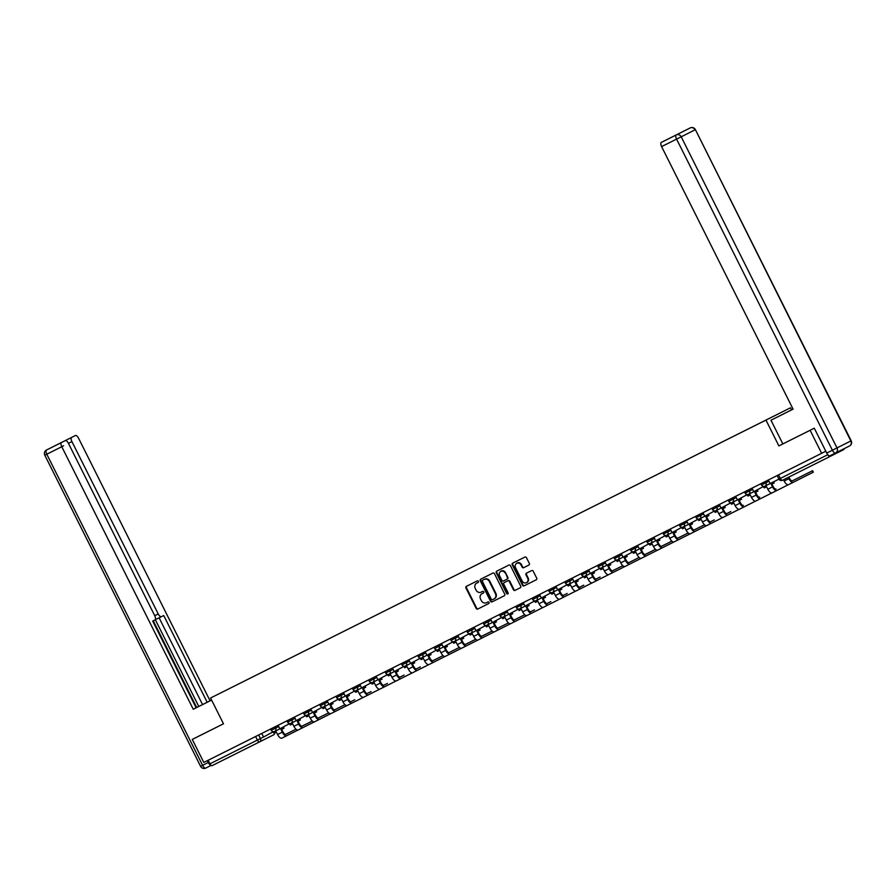 <?xml version="1.0" encoding="UTF-8"?>
<svg xmlns="http://www.w3.org/2000/svg" width="896" height="896" viewBox="0 0 896 896"><rect width="100%" height="100%" fill="white"/><g stroke="black" fill="none" stroke-linecap="round" stroke-linejoin="round"><path stroke-width="1.34" d="M478.453 581.291A0.885 0.806 -116.7 0 0 477.333 580.866L466.402 586.331A1.266 1.154 -116.7 0 0 465.942 587.978L476.179 608.418A1.266 1.154 -116.7 0 0 477.781 609.034L488.701 603.568A0.885 0.806 -116.7 0 0 489.026 602.414A0.885 0.806 -116.7 0 0 487.906 601.978L486.494 602.683A4.066 3.685 -116.7 0 1 481.376 600.701L480.525 598.998A4.066 3.685 -116.7 0 1 481.992 593.723L483.414 593.006A0.885 0.806 -116.7 0 0 483.739 591.853A0.885 0.806 -116.7 0 0 482.619 591.416L481.208 592.122A4.066 3.685 -116.7 0 1 476.09 590.139L475.238 588.437A4.066 3.685 -116.7 0 1 476.706 583.162A4.066 3.685 -116.7 0 0 476.706 583.162L478.128 582.456A0.885 0.806 -116.7 0 0 478.128 582.445A0.885 0.806 -116.7 0 0 478.453 581.291M528.864 565.085A1.266 1.154 -116.7 0 0 529.334 563.438L526.456 557.704A1.266 1.154 -116.7 0 0 524.866 557.077L512.725 563.147A1.266 1.154 -116.7 0 0 512.266 564.805L522.502 585.234A1.266 1.154 -116.7 0 0 524.093 585.861L536.234 579.79A1.266 1.154 -116.7 0 0 536.693 578.133L533.221 571.211A1.266 1.154 -116.7 0 0 531.63 570.595L526.434 573.194A1.266 1.154 -116.7 0 0 525.974 574.84L527.699 578.267A3.394 3.08 -116.7 0 1 522.189 581.022L515.458 567.571A3.394 3.08 -116.7 0 1 520.957 564.816L522.077 567.067A1.266 1.154 -116.7 0 0 523.678 567.683L528.864 565.085M482.485 593.477A4.066 3.685 -116.7 0 0 482.474 593.477A4.066 3.685 -116.7 0 0 482.485 593.477L481.992 593.723A4.066 3.685 -116.7 0 0 481.992 593.723L483.448 592.995M765.979 420.123L778.893 445.917L810.118 430.293L821.643 453.309L203.795 762.44L192.27 739.424L223.485 723.8L210.571 698.006L790.496 407.792L210.571 698.006M494.48 573.698A1.266 1.154 -116.7 0 0 492.878 573.082L480.749 579.152A1.266 1.154 -116.7 0 0 480.29 580.798L490.526 601.238A1.266 1.154 -116.7 0 0 492.117 601.854L504.258 595.784A1.266 1.154 -116.7 0 0 504.717 594.138L494.48 573.698M496.742 571.155L508.872 565.085A1.266 1.154 -116.7 0 1 510.474 565.701L520.699 586.141A1.266 1.154 -116.7 0 1 520.24 587.787L515.054 590.386A1.266 1.154 -116.7 0 1 513.453 589.758L509.298 581.47A1.266 1.154 -116.7 0 0 507.707 580.854L504.258 582.579A1.266 1.154 -116.7 0 0 503.798 584.226L508.122 592.861A0.885 0.806 -116.7 0 1 506.688 593.578L496.283 572.802A1.266 1.154 -116.7 0 1 496.742 571.155L496.742 571.155M791.538 409.886L790.496 407.792M827.725 454.63L827.77 454.709A2.587 1.098 63.4 0 0 829.909 456.534L843.786 449.557A2.587 1.098 63.4 0 0 844.144 448.672M810.118 430.293L813.96 428.355M821.643 453.309L825.798 451.214M777.202 475.541L778.982 479.125A2.587 2.587 0 0 0 782.454 480.278L829.909 456.534L782.454 480.278A2.587 1.098 -116.6 0 1 780.315 478.453L827.77 454.709M274.624 732.883A2.587 2.341 -116.7 0 1 273.403 734.944A2.587 2.341 -116.7 0 0 273.403 734.944L259.526 741.91A2.587 2.341 -116.7 0 1 259.515 741.922L212.061 765.666A2.587 1.098 -116.6 0 1 209.933 763.84L263.536 737.005L261.744 733.443M208.141 760.267L209.933 763.84M196.112 737.486L192.27 739.424M247.8 679.37L780.259 412.933L246.635 679.941M247.789 679.347L246.635 679.918M778.893 445.917L782.846 443.923L770.974 420.213L793.072 409.147L661.606 146.608A3.875 1.646 -116.6 0 1 661.338 142.397L690.189 127.926A3.875 3.517 63.3 0 1 695.072 129.83L681.206 136.808L836.998 447.922L850.875 440.955L695.397 129.662A3.875 3.875 0 0 0 690.2 127.926L690.2 127.926A3.875 1.646 63.4 0 0 690.189 127.926L675.214 135.43M477.198 582.915L477.198 582.915A4.066 3.685 -116.7 0 0 477.187 582.915L478.162 582.434M466.85 586.107A1.266 1.154 -116.7 0 0 466.435 587.731L476.672 608.171A1.266 1.154 -116.7 0 0 478.262 608.787L488.701 603.568M481.197 578.928A1.266 1.154 -116.7 0 0 480.782 580.552L491.008 600.992A1.266 1.154 -116.7 0 0 492.61 601.608L504.258 595.784M483.168 579.925L482.675 580.171A0.885 0.806 -116.7 0 0 482.35 581.325L491.333 599.267A0.885 0.806 -116.7 0 0 492.453 599.704L493.942 598.954A4.066 3.685 -116.7 0 0 493.954 598.954A4.066 3.685 -116.7 0 0 495.421 593.678L489.272 581.414A4.066 3.685 -116.7 0 0 484.165 579.432L482.675 580.171L484.165 579.432M494.446 598.707L494.435 598.707A4.066 3.685 -116.7 0 0 494.446 598.707A4.066 3.685 -116.7 0 0 495.902 593.432L495.421 593.678M484.658 579.186A4.066 3.685 -116.7 0 1 489.765 581.168L495.902 593.432M520.285 587.765L515.054 590.386M504.75 582.333L508.2 580.608A1.266 1.154 -116.7 0 1 509.79 581.224L513.946 589.512A1.266 1.154 -116.7 0 0 515.536 590.139M497.19 570.931A1.266 1.154 -116.7 0 0 496.765 572.555L507.17 593.331A0.885 0.806 -116.7 0 0 508.021 593.835M504.997 572.88A3.394 3.08 -116.7 0 0 499.498 575.624L501.872 580.373A1.266 1.154 -116.7 0 0 503.462 580.989L506.912 579.264A1.266 1.154 -116.7 0 0 507.371 577.618L505.49 572.634A3.394 3.08 -116.7 0 0 500.976 571.11M507.405 579.018L507.405 579.018A1.266 1.154 -116.7 0 0 507.864 577.371L507.371 577.618M505.49 572.634L507.864 577.371M516.936 563.046A3.394 3.08 -116.7 0 1 521.45 564.57L522.57 566.81A1.266 1.154 -116.7 0 0 524.171 567.437L528.909 565.062M526.702 582.546A3.394 3.08 -116.7 0 0 528.181 578.021L527.699 578.267M526.882 572.958A1.266 1.154 -116.7 0 0 526.467 574.594L528.181 578.021M513.173 562.923A1.266 1.154 -116.7 0 0 512.758 564.558L522.995 584.987A1.266 1.154 -116.7 0 0 524.586 585.614L536.234 579.79M301.952 726.186L305.984 724.158L301.918 726.186M283.416 727.07L283.976 728.202L281.042 729.68L282.285 732.166A5.174 2.195 -116.6 0 0 286.563 735.806L297.987 730.061M281.68 729.355L282.923 731.842A3.494 1.478 63.4 0 0 285.813 734.306L295.971 729.187L285.701 734.339M273.336 731.696L263.536 737.016M272.866 732.346L272.406 731.438M281.848 738.158L286.563 735.806L281.848 738.158A5.174 2.195 -116.6 0 1 277.57 734.518L276.326 732.032L274.019 733.186L273.448 732.054M283.349 728.526L282.778 727.384M154.739 615.698L158.222 613.95L71.926 441.616L68.443 443.363L154.739 615.698A3.875 1.646 63.4 0 1 155.008 619.909L152.701 621.074L196.146 707.818L193.256 709.262L211.613 700.078L196.146 707.806L211.59 700.056L207.178 702.262L163.733 615.518L161.437 616.683A3.875 1.646 63.4 0 0 161.437 616.683L156.822 618.99A3.875 1.646 -116.6 0 1 155.546 618.71M196.134 707.795L207.178 702.262M158.222 613.95A3.875 1.646 63.4 0 0 161.426 616.683L156.822 618.99M210.067 700.818L78.59 438.267A3.875 1.646 63.4 0 0 75.387 435.534L71.658 437.416A3.875 1.646 63.4 0 0 71.926 441.616M68.443 443.374A3.875 1.646 63.4 0 0 65.24 440.642L61.51 442.512A3.875 1.646 63.4 0 0 61.779 446.723L46.794 454.216L202.597 765.341L208.253 762.507L207.334 760.67M64.837 440.843A3.875 1.646 -116.6 0 1 64.96 440.765L58.531 443.99M193.256 709.262L61.779 446.723M195.798 737.643L223.485 723.789M208.253 762.507A3.875 1.646 63.4 0 0 211.008 765.307M198.789 706.474L155.31 619.64M196.694 707.515L153.261 620.794M202.563 704.57L159.13 617.837M784.896 413.213L793.061 409.125L784.896 413.213M770.974 420.213L793.083 409.158M826.728 453.062L832.384 450.24A3.875 1.646 63.4 0 0 835.598 452.973L829.942 455.795A3.875 1.646 -116.6 0 1 829.931 455.795A3.875 1.646 -116.6 0 1 826.728 453.062L814.274 428.198L782.846 443.923M671.776 137.178L665.067 140.526M318.293 718.01L322.325 715.982L318.259 718.01M299.757 718.894L300.328 720.026L297.382 721.504L298.626 723.99A5.174 2.195 -116.6 0 0 302.904 727.63L314.328 721.885M298.021 721.179L299.264 723.666A3.494 1.478 63.4 0 0 302.154 726.13L312.312 721.011L302.042 726.163M289.677 723.52L279.877 728.829L278.096 725.267M289.206 724.17L288.747 723.262M298.189 729.982L302.904 727.63L298.189 729.982A5.174 2.195 -116.6 0 1 293.91 726.342L292.667 723.856L290.36 725.01L289.789 723.878M299.69 720.35L299.118 719.208M334.634 709.834L338.666 707.806L334.6 709.834M316.098 710.718L316.669 711.85L313.723 713.328L314.966 715.814A5.174 2.195 -116.6 0 0 319.245 719.454L330.669 713.709M314.362 713.003L315.605 715.49A3.494 1.478 63.4 0 0 318.494 717.954L328.653 712.835L318.382 717.987M306.018 715.344L296.218 720.653L294.437 717.091M305.547 715.994L305.088 715.086M314.53 721.806L319.245 719.454L314.53 721.806A5.174 2.195 -116.6 0 1 310.251 718.166L309.008 715.68L306.701 716.834L306.13 715.702M316.03 712.174L315.459 711.032M354.76 699.754L350.941 701.658L354.76 699.754M332.438 702.542L333.01 703.674L330.064 705.152L331.307 707.638A5.174 2.195 -116.6 0 0 335.586 711.278L347.01 705.533M330.702 704.827L331.946 707.314A3.494 1.478 63.4 0 0 334.835 709.778A3.494 1.478 63.4 0 0 334.835 709.766L344.994 704.659M322.358 707.168L312.558 712.477L310.778 708.915M321.888 707.818L321.429 706.91M330.87 713.63L335.586 711.278L330.87 713.63A5.174 2.195 -116.6 0 1 326.592 709.99L325.349 707.504L323.042 708.658L322.47 707.526M332.371 703.998L331.8 702.856M334.723 709.811L344.982 704.659M371.101 691.578L367.282 693.482L371.101 691.578M348.779 694.366L349.35 695.498L346.405 696.976L347.648 699.462A5.174 2.195 -116.6 0 0 351.926 703.102L363.35 697.357M347.043 696.651L348.286 699.138A3.494 1.478 63.4 0 0 351.176 701.602A3.494 1.478 63.4 0 0 351.176 701.59L351.075 701.635M338.699 698.992L328.91 704.301L327.118 700.728M338.229 699.642L337.77 698.734M347.211 705.454L351.926 703.102L347.211 705.454A5.174 2.195 -116.6 0 1 342.933 701.814L341.69 699.328L339.382 700.482L338.822 699.35M348.712 695.822L348.141 694.68M387.442 683.402L383.634 685.306L387.442 683.402M365.12 686.19L365.691 687.322L362.746 688.8L363.989 691.286A5.174 2.195 -116.6 0 0 368.267 694.926L379.691 689.181M363.384 688.475L364.627 690.962A3.494 1.478 63.4 0 0 367.517 693.414L367.416 693.459M355.04 690.816L345.251 696.125L343.459 692.552M354.57 691.466L354.11 690.558M363.552 697.278L368.267 694.926L363.552 697.278A5.174 2.195 -116.6 0 1 359.274 693.638L358.03 691.152L355.734 692.306L355.163 691.163M365.053 687.646L364.482 686.504M399.997 677.13L404.029 675.102L399.974 677.13M381.461 678.014L382.032 679.146L379.086 680.624L380.33 683.11A5.174 2.195 -116.6 0 0 384.608 686.75L396.032 681.005M379.725 680.299L380.968 682.786A3.494 1.478 63.4 0 0 383.858 685.238L383.757 685.283M371.381 682.64L361.592 687.949L359.8 684.376M370.91 683.29L370.462 682.382M379.893 689.102L384.608 686.75L379.904 689.102A5.174 2.195 -116.6 0 1 379.893 689.102A5.174 2.195 -116.6 0 1 375.626 685.462L374.371 682.976L372.075 684.13L371.504 682.987M381.394 679.47L380.822 678.328M416.338 668.954L420.37 666.926L416.315 668.954M397.802 669.838L398.373 670.97L395.427 672.448L396.682 674.934A5.174 2.195 -116.6 0 0 400.949 678.574L412.373 672.829M396.066 672.123L397.309 674.61A3.494 1.478 63.4 0 0 400.198 677.062L400.098 677.107M387.722 674.464L377.933 679.773L376.141 676.2M387.251 675.114L386.803 674.206M396.234 680.926L400.949 678.574L396.245 680.926A5.174 2.195 -116.6 0 1 396.234 680.926A5.174 2.195 -116.6 0 1 391.966 677.286L390.712 674.8L388.416 675.954L387.845 674.811M397.734 671.294L397.163 670.152M436.475 658.874L432.656 660.778L436.475 658.874M414.142 661.662L414.714 662.794L411.768 664.272L413.022 666.758A5.174 2.195 -116.6 0 0 417.29 670.398A5.174 2.195 -116.6 0 1 417.29 670.398L428.725 664.653M412.406 663.947L413.661 666.434A3.494 1.478 63.4 0 0 416.539 668.886L416.438 668.931M404.062 666.288L394.274 671.597L392.482 668.024M403.592 666.938L403.144 666.03M412.586 672.75L417.29 670.398L412.586 672.75A5.174 2.195 -116.6 0 1 408.307 669.11L407.064 666.624L404.757 667.778L404.186 666.635M414.075 663.118L413.504 661.976M452.816 650.698L448.997 652.602L452.816 650.698M430.483 653.475L431.054 654.618L428.12 656.096L429.363 658.582A5.174 2.195 -116.6 0 0 433.642 662.222L445.066 656.477M428.758 655.771L430.002 658.258A3.494 1.478 63.4 0 0 432.88 660.71L443.05 655.603M420.403 658.112L410.614 663.421L408.822 659.848M419.933 658.762L419.485 657.854M433.63 662.222L428.926 664.574A5.174 2.195 -116.6 0 1 424.648 660.934L423.405 658.448L421.098 659.602L420.526 658.459M430.416 654.942L429.845 653.8M432.779 660.755L443.038 655.603M469.157 642.522L465.338 644.426L469.157 642.522M446.835 645.299L447.395 646.442L444.461 647.909L445.704 650.406A5.174 2.195 -116.6 0 0 449.982 654.046L461.406 648.301M445.099 647.595L446.342 650.082A3.494 1.478 63.4 0 0 449.221 652.534A3.494 1.478 63.4 0 0 449.232 652.534L459.39 647.427L449.12 652.579M436.755 649.925L426.955 655.245L425.163 651.672M436.285 650.586L435.826 649.678M445.267 656.398L449.982 654.046L445.267 656.398A5.174 2.195 -116.6 0 1 440.989 652.758L439.746 650.272L437.438 651.426L436.867 650.283M446.757 646.766L446.197 645.624M481.712 636.25L485.744 634.222L481.678 636.25M463.176 637.123L463.736 638.266L460.802 639.733L462.045 642.219A5.174 2.195 -116.6 0 0 466.323 645.87L477.747 640.125M461.44 639.419L462.683 641.906A3.494 1.478 63.4 0 0 465.573 644.358L475.731 639.251L465.461 644.403M453.096 641.749L443.296 647.069L441.504 643.496M452.626 642.41L452.166 641.502M461.608 648.222L466.323 645.87L461.608 648.222A5.174 2.195 -116.6 0 1 457.33 644.582L456.086 642.096L453.779 643.25L453.208 642.107M463.109 638.59L462.538 637.448M498.053 628.074L502.085 626.046L498.019 628.074M479.517 628.947L480.077 630.09L477.142 631.557L478.386 634.043A5.174 2.195 -116.6 0 0 482.664 637.694L494.088 631.949M477.781 631.243L479.024 633.73A3.494 1.478 63.4 0 0 481.914 636.182L492.072 631.075L481.802 636.227M469.437 633.573L459.637 638.893L457.856 635.32M468.966 634.234L468.507 633.326M477.949 640.046L482.664 637.694L477.949 640.046A5.174 2.195 -116.6 0 1 473.67 636.406L472.427 633.92L470.12 635.074L469.549 633.931M479.45 630.403L478.878 629.272M514.394 619.898L518.426 617.87L514.36 619.898M495.858 620.771L496.429 621.914L493.483 623.381L494.726 625.867A5.174 2.195 -116.6 0 0 499.005 629.518A5.174 2.195 -116.6 0 1 499.005 629.518L510.429 623.773M494.122 623.067L495.365 625.554A3.494 1.478 63.4 0 0 498.254 628.006L508.413 622.899L498.142 628.051M485.778 625.397L475.978 630.717L474.197 627.144M485.307 626.058L484.848 625.15M494.29 631.87L499.005 629.518L494.29 631.87A5.174 2.195 -116.6 0 1 490.011 628.23L488.768 625.744L486.461 626.898L485.89 625.755M495.79 622.227L495.219 621.096M534.52 609.818L530.701 611.722L534.52 609.818M512.198 612.595L512.77 613.738L509.824 615.205L511.067 617.691A5.174 2.195 -116.6 0 0 515.346 621.342A5.174 2.195 -116.6 0 1 515.346 621.342L526.77 615.597M510.462 614.891L511.706 617.378A3.494 1.478 63.4 0 0 514.595 619.83L524.754 614.723M502.118 617.221L492.318 622.541L490.538 618.968M501.648 617.882L501.189 616.974M510.63 623.694L515.346 621.342L510.63 623.694A5.174 2.195 -116.6 0 1 506.352 620.054L505.109 617.568L502.802 618.722L502.23 617.579M512.131 614.051L511.56 612.92M514.483 619.875L524.742 614.712M550.861 601.642L547.042 603.546L550.861 601.642M528.539 604.419L529.11 605.562L526.165 607.029L527.408 609.515A5.174 2.195 -116.6 0 0 531.686 613.155L543.11 607.421M526.803 606.715L528.046 609.202A3.494 1.478 63.4 0 0 530.936 611.654L530.835 611.699M518.459 609.045L508.67 614.365L506.878 610.792M517.989 609.706L517.53 608.798M526.971 615.518L531.686 613.155L526.971 615.518A5.174 2.195 -116.6 0 1 522.693 611.878L521.45 609.392L519.142 610.546L518.582 609.403M528.472 605.875L527.901 604.744M567.202 593.466L563.394 595.37L567.202 593.466M544.88 596.243L545.451 597.386L542.506 598.853L543.749 601.339A5.174 2.195 -116.6 0 0 548.027 604.979L559.451 599.245M543.144 598.539L544.387 601.026A3.494 1.478 63.4 0 0 547.277 603.478L547.176 603.523M534.8 600.869L525.011 606.189L523.219 602.616M534.33 601.53L533.87 600.622M543.312 607.342L548.027 604.979L543.312 607.342A5.174 2.195 -116.6 0 1 539.034 603.702L537.79 601.216L535.494 602.37L534.923 601.227M544.813 597.699L544.242 596.568M579.757 587.194L583.789 585.166L579.734 587.194M561.221 588.067L561.792 589.21L558.846 590.677L560.09 593.163A5.174 2.195 -116.6 0 0 564.368 596.803L575.792 591.069M559.485 590.363L560.728 592.85A3.494 1.478 63.4 0 0 563.618 595.302L563.517 595.347M551.141 592.693L541.352 598.013L539.56 594.44M550.67 593.354L550.222 592.446M559.653 599.166L564.368 596.803L559.664 599.166A5.174 2.195 -116.6 0 1 559.653 599.166A5.174 2.195 -116.6 0 1 555.386 595.526L554.131 593.04L551.835 594.194L551.264 593.051M561.154 589.523L560.582 588.392M596.098 579.018L600.13 576.99L596.075 579.018M577.562 579.891L578.133 581.034L575.187 582.501L576.442 584.987A5.174 2.195 -116.6 0 0 580.709 588.627L592.133 582.893M575.826 582.187L577.069 584.674A3.494 1.478 63.4 0 0 579.958 587.126L579.858 587.171M567.482 584.517L557.693 589.837L555.901 586.264M567.011 585.178L566.563 584.259M575.994 590.99L580.709 588.627L576.005 590.99A5.174 2.195 -116.6 0 1 575.994 590.99A5.174 2.195 -116.6 0 1 571.726 587.35L570.472 584.864L568.176 586.018L567.605 584.875M577.494 581.347L576.923 580.216M616.235 568.938L612.416 570.842L616.235 568.938M593.902 571.715L594.474 572.858L591.528 574.325L592.782 576.811A5.174 2.195 -116.6 0 0 597.05 580.451A5.174 2.195 -116.6 0 1 597.05 580.451L608.485 574.717M592.166 574.011L593.421 576.498A3.494 1.478 63.4 0 0 596.299 578.95L596.198 578.995M583.822 576.341L574.034 581.661L572.242 578.088M583.352 577.002L582.904 576.083M592.346 582.814L597.05 580.451L592.346 582.814A5.174 2.195 -116.6 0 1 588.067 579.174L586.824 576.688L584.517 577.842L583.946 576.699M593.835 573.171L593.264 572.04M632.576 560.762L628.757 562.666L632.576 560.762M610.243 563.539L610.814 564.682L607.88 566.149L609.123 568.635A5.174 2.195 -116.6 0 0 613.402 572.275L624.826 566.541M608.518 565.835L609.762 568.322A3.494 1.478 63.4 0 0 612.64 570.774L622.81 565.667M600.163 568.165L590.374 573.485L588.582 569.912M599.693 568.826L599.245 567.907M613.39 572.275L608.686 574.638A5.174 2.195 -116.6 0 1 604.408 570.998L603.165 568.512L600.858 569.666L600.286 568.523M610.176 564.995L609.605 563.864M612.539 570.819L622.798 565.656M648.917 552.586L645.098 554.49L648.917 552.586M626.595 555.363L627.155 556.506L624.221 557.973L625.464 560.459A5.174 2.195 -116.6 0 0 629.742 564.099L641.166 558.354M624.859 557.659L626.102 560.146A3.494 1.478 63.4 0 0 628.981 562.598A3.494 1.478 63.4 0 0 628.992 562.598L639.15 557.491L628.88 562.643M616.515 559.989L606.715 565.309L604.923 561.736M616.045 560.638L615.586 559.731M625.027 566.462L629.742 564.099L625.027 566.462A5.174 2.195 -116.6 0 1 620.749 562.822L619.506 560.336L617.198 561.49L616.627 560.347M626.517 556.819L625.957 555.688M661.472 546.314L665.504 544.275L661.438 546.314M642.936 547.187L643.496 548.33L640.562 549.797L641.805 552.283A5.174 2.195 -116.6 0 0 646.083 555.923L657.507 550.178M641.2 549.483L642.443 551.97A3.494 1.478 63.4 0 0 645.333 554.422L655.491 549.315L645.221 554.467M632.856 551.813L623.056 557.133L621.264 553.56M632.386 552.462L631.926 551.555M641.368 558.286L646.083 555.923L641.368 558.286A5.174 2.195 -116.6 0 1 637.09 554.646L635.846 552.16L633.539 553.314L632.968 552.171M642.869 548.643L642.298 547.512M677.813 538.138L681.845 536.099L677.779 538.138M659.277 539.011L659.837 540.154L656.902 541.621L658.146 544.107A5.174 2.195 -116.6 0 0 662.424 547.747L673.848 542.002M657.541 541.307L658.784 543.794A3.494 1.478 63.4 0 0 661.674 546.246L671.832 541.139L661.562 546.291M649.197 543.637L639.397 548.957L637.616 545.384M648.726 544.286L648.267 543.379M657.709 550.11L662.424 547.747L657.709 550.11A5.174 2.195 -116.6 0 1 653.43 546.47L652.187 543.984L649.88 545.138L649.309 543.995M659.21 540.467L658.638 539.336M694.154 529.962L698.186 527.923L694.12 529.962M675.618 530.835L676.189 531.978L673.243 533.445L674.486 535.931A5.174 2.195 -116.6 0 0 678.765 539.571L690.189 533.826M673.882 533.131L675.125 535.618A3.494 1.478 63.4 0 0 678.014 538.07L688.173 532.963L677.902 538.115M665.538 535.461L655.738 540.781L653.957 537.208M665.067 536.11L664.608 535.203M674.05 541.934L678.765 539.571L674.05 541.934A5.174 2.195 -116.6 0 1 669.771 538.294L668.528 535.808L666.221 536.962L665.65 535.819M675.55 532.291L674.979 531.16M714.28 519.87L710.461 521.786L714.291 519.893M691.958 522.659L692.53 523.802L689.584 525.269L690.827 527.755A5.174 2.195 -116.6 0 0 695.106 531.395L706.53 525.65M690.222 524.955L691.466 527.442A3.494 1.478 63.4 0 0 694.355 529.894L704.514 524.787M681.878 527.285L672.078 532.605L670.298 529.032M681.408 527.934L680.949 527.027M690.39 533.758L695.106 531.395L690.39 533.758A5.174 2.195 -116.6 0 1 686.112 530.118L684.869 527.632L682.562 528.786L681.99 527.643M691.891 524.115L691.32 522.984M694.243 529.939L704.502 524.776M726.835 513.598L730.867 511.571L726.802 513.61M708.299 514.483L708.87 515.626L705.925 517.093L707.168 519.579A5.174 2.195 -116.6 0 0 711.446 523.219L722.87 517.474M706.563 516.779L707.806 519.254A3.494 1.478 63.4 0 0 710.696 521.718L710.595 521.763M698.219 519.109L688.43 524.429L686.638 520.856M697.749 519.758L697.29 518.851M706.731 525.582L711.446 523.219L706.731 525.582A5.174 2.195 -116.6 0 1 702.453 521.942L701.21 519.456L698.902 520.61L698.342 519.467M708.232 515.939L707.661 514.808M724.64 506.307L725.211 507.438L722.266 508.917L723.509 511.403A5.174 2.195 -116.6 0 0 727.787 515.043L739.211 509.298M722.904 508.603L724.147 511.078A3.494 1.478 63.4 0 0 727.037 513.542L726.936 513.587M714.56 510.933L704.771 516.253L702.979 512.68M714.09 511.582L713.63 510.675M723.072 517.406L727.787 515.043L723.072 517.406A5.174 2.195 -116.6 0 1 718.794 513.766L717.55 511.28L715.254 512.434L714.683 511.291M724.573 507.763L724.002 506.632M740.981 498.131L741.552 499.262L738.606 500.741L739.85 503.227A5.174 2.195 -116.6 0 0 744.128 506.867L755.552 501.122M739.245 500.427L740.488 502.902A3.494 1.478 63.4 0 0 743.378 505.366L743.277 505.411M730.901 502.757L721.112 508.077L719.32 504.504M730.43 503.406L729.982 502.499M739.413 509.23L744.128 506.867L739.424 509.23A5.174 2.195 -116.6 0 1 739.413 509.23A5.174 2.195 -116.6 0 1 735.146 505.59L733.891 503.104L731.595 504.258L731.024 503.115M740.914 499.587L740.342 498.456M757.322 489.955L757.893 491.086L754.947 492.565L756.202 495.051A5.174 2.195 -116.6 0 0 760.469 498.691L771.893 492.946M755.586 492.251L756.829 494.726A3.494 1.478 63.4 0 0 759.718 497.19L759.618 497.235M747.242 494.581L737.453 499.901L735.661 496.328M746.771 495.23L746.323 494.323M755.754 501.054L760.469 498.691L755.765 501.054A5.174 2.195 -116.6 0 1 755.754 501.054A5.174 2.195 -116.6 0 1 751.486 497.414L750.232 494.928L747.936 496.082L747.365 494.939M757.254 491.411L756.683 490.269M773.662 481.779L774.234 482.91L771.288 484.389L772.542 486.875A5.174 2.195 -116.6 0 0 776.81 490.515A5.174 2.195 -116.6 0 1 776.81 490.515L788.245 484.77M771.926 484.064L773.181 486.55A3.494 1.478 63.4 0 0 776.059 489.014L775.958 489.059M763.582 486.405L753.794 491.725L752.002 488.152M763.112 487.054L762.664 486.147M772.106 492.878L776.81 490.515L772.106 492.878A5.174 2.195 -116.6 0 1 767.827 489.238L766.584 486.752L764.277 487.906L763.706 486.763M773.595 483.235L773.024 482.093M788.861 477.075L789.522 478.374A3.494 1.478 63.4 0 0 792.4 480.838L812.582 470.691L792.299 480.872M812.582 470.691L813.333 472.192L793.162 482.339A5.174 2.195 -116.6 0 1 788.883 478.699L788.222 477.389M778.523 474.88L780.315 478.453L778.982 479.125L770.134 483.549L768.342 479.976M793.15 482.339L788.446 484.702A5.174 2.195 -116.6 0 1 784.168 481.062L783.507 479.752M258.664 734.978L260.456 738.562A2.587 2.341 -116.7 0 1 259.526 741.91L273.403 734.944A2.587 2.587 0 0 0 274.814 732.794M765.262 481.522L765.89 482.776L768.97 481.23M748.922 489.698L749.549 490.952L752.629 489.406M732.581 497.874L733.208 499.128L736.288 497.582M716.24 506.05L716.867 507.304L719.947 505.758M699.899 514.226L700.526 515.48L703.606 513.934M683.558 522.402L684.186 523.656L687.266 522.11M667.218 530.578L667.845 531.832L670.925 530.286M650.866 538.754L651.504 540.008L654.584 538.462M634.525 546.93L635.163 548.184L638.243 546.638M618.184 555.106L618.822 556.36L621.902 554.814M601.843 563.282L602.482 564.536L605.562 562.99M585.502 571.458L586.13 572.712L589.21 571.166M569.162 579.634L569.789 580.888L572.869 579.342M552.821 587.81L553.448 589.075L556.528 587.518M536.48 595.986L537.107 597.251L540.187 595.694M520.139 604.162L520.766 605.427L523.846 603.87M503.798 612.338L504.426 613.603L507.506 612.046M487.458 620.514L488.085 621.779L491.165 620.222M471.106 628.69L471.744 629.955L474.824 628.398M454.765 636.866L455.403 638.131L458.483 636.574M438.424 645.042L439.062 646.307L442.142 644.75M422.083 653.218L422.722 654.483L425.802 652.926M405.742 661.394L406.37 662.659L409.45 661.114M389.402 669.57L390.029 670.835L393.109 669.29M373.061 677.746L373.688 679.011L376.768 677.466M356.72 685.922L357.347 687.187L360.427 685.642M340.379 694.098L341.006 695.363L344.086 693.818M324.038 702.274L324.666 703.539L327.746 701.994M307.698 710.45L308.325 711.715L311.405 710.17M291.346 718.626L291.984 719.891L295.064 718.346M275.005 726.802L275.643 728.067L278.723 726.522M270.603 729.008L271.23 730.274L275.643 728.067A2.587 2.341 63.3 0 1 274.702 731.427L279.877 728.829M286.944 720.832L287.571 722.098L291.984 719.891A2.587 2.341 63.3 0 1 291.054 723.251A2.587 2.341 63.3 0 1 291.043 723.251L296.218 720.653M303.285 712.656L303.912 713.922L308.325 711.715A2.587 2.341 63.3 0 1 307.395 715.075A2.587 2.341 63.3 0 1 307.384 715.075L312.558 712.477M319.626 704.48L320.253 705.746L324.666 703.539A2.587 2.341 63.3 0 1 323.736 706.899A2.587 2.341 63.3 0 1 323.725 706.899L328.899 704.301M335.966 696.304L336.605 697.57L341.006 695.363A2.587 2.341 63.3 0 1 340.077 698.723A2.587 2.341 63.3 0 1 340.066 698.723L345.24 696.125M352.307 688.128L352.946 689.394L357.347 687.187A2.587 2.341 63.3 0 1 356.418 690.547L361.581 687.949M368.648 679.952L369.286 681.218L373.688 679.011A2.587 2.341 63.3 0 1 372.758 682.371L377.933 679.773M384.989 671.776L385.627 673.042L390.029 670.835A2.587 2.341 63.3 0 1 389.099 674.195L394.274 671.597M401.33 663.6L401.968 664.866L406.37 662.659A2.587 2.341 63.3 0 1 405.44 666.019L410.614 663.421M417.682 655.424L418.309 656.69L422.722 654.483A2.587 2.341 63.3 0 1 421.781 657.843L426.955 655.245M434.022 647.248L434.65 648.514L439.062 646.307A2.587 2.341 63.3 0 1 438.122 649.667L443.296 647.069M450.363 639.072L450.99 640.338L455.403 638.131A2.587 2.341 63.3 0 1 454.462 641.491L459.637 638.893M466.704 630.896L467.331 632.162L471.744 629.955A2.587 2.341 63.3 0 1 470.814 633.315A2.587 2.341 63.3 0 1 470.803 633.315L475.978 630.717M483.045 622.72L483.672 623.986L488.085 621.779A2.587 2.341 63.3 0 1 487.155 625.139A2.587 2.341 63.3 0 1 487.144 625.139L492.318 622.541M499.386 614.544L500.013 615.81L504.426 613.603A2.587 2.341 63.3 0 1 503.496 616.963A2.587 2.341 63.3 0 1 503.485 616.963L508.659 614.365M515.726 606.368L516.365 607.634L520.766 605.427A2.587 2.341 63.3 0 1 519.837 608.787A2.587 2.341 63.3 0 1 519.826 608.787L525 606.189M532.067 598.192L532.706 599.458L537.107 597.251A2.587 2.341 63.3 0 1 536.178 600.611L541.341 598.002M548.408 590.016L549.046 591.282L553.448 589.075A2.587 2.341 63.3 0 1 552.518 592.424A2.587 2.341 63.3 0 1 552.518 592.435L557.693 589.826M564.749 581.84L565.387 583.106L569.789 580.888A2.587 2.341 63.3 0 1 568.859 584.248A2.587 2.341 63.3 0 1 568.859 584.259L574.034 581.65M581.09 573.664L581.728 574.918L586.13 572.712A2.587 2.341 63.3 0 1 585.2 576.072A2.587 2.341 63.3 0 1 585.2 576.083L590.374 573.474M597.442 565.488L598.069 566.742L602.482 564.536A2.587 2.341 63.3 0 1 601.541 567.896A2.587 2.341 63.3 0 1 601.541 567.907L606.715 565.298M613.782 557.312L614.41 558.566L618.822 556.36A2.587 2.341 63.3 0 1 617.882 559.72A2.587 2.341 63.3 0 1 617.882 559.731L623.056 557.122M630.123 549.136L630.75 550.39L635.163 548.184A2.587 2.341 63.3 0 1 634.222 551.544A2.587 2.341 63.3 0 1 634.222 551.555L639.397 548.946M646.464 540.96L647.091 542.214L651.504 540.008A2.587 2.341 63.3 0 1 650.574 543.368A2.587 2.341 63.3 0 1 650.563 543.368L655.738 540.77M662.805 532.784L663.432 534.038L667.845 531.832A2.587 2.341 63.3 0 1 666.915 535.192A2.587 2.341 63.3 0 1 666.904 535.192L672.078 532.594M679.146 524.608L679.773 525.862L684.186 523.656A2.587 2.341 63.3 0 1 683.256 527.016A2.587 2.341 63.3 0 1 683.245 527.016L688.419 524.418M695.486 516.432L696.125 517.686L700.526 515.48A2.587 2.341 63.3 0 1 699.597 518.84A2.587 2.341 63.3 0 1 699.586 518.84L704.76 516.242M711.827 508.256L712.466 509.51L716.867 507.304A2.587 2.341 63.3 0 1 715.938 510.664L721.101 508.066M728.168 500.08L728.806 501.334L733.208 499.128A2.587 2.341 63.3 0 1 732.278 502.488L737.453 499.89M744.509 491.893L745.147 493.158L749.549 490.952A2.587 2.341 63.3 0 1 748.619 494.312L753.794 491.714M760.85 483.717L761.488 484.982L765.89 482.776A2.587 2.341 63.3 0 1 764.96 486.136L770.134 483.538M255.595 736.523L257.376 740.096A2.587 1.098 -116.6 0 0 259.515 741.922A2.587 2.587 0 0 0 259.526 741.91M277.57 734.518L282.285 732.166M200.603 766.338A3.875 3.875 0 0 0 205.8 768.074L211.131 765.408L205.811 768.074A3.875 1.646 -116.6 0 1 205.8 768.074A3.875 1.646 -116.6 0 1 202.597 765.341L200.603 766.338L44.8 455.213L46.794 454.216A3.875 1.646 -116.6 0 1 46.536 450.005L61.51 442.512M64.96 440.765L71.658 437.416M60.39 443.038A3.875 3.517 63.3 0 1 60.402 443.038A3.875 1.646 -116.6 0 1 60.413 443.027A3.875 1.646 -116.6 0 1 60.402 443.027L46.536 450.005A3.875 3.517 -116.7 0 0 46.525 450.016A3.875 3.875 0 0 0 44.8 455.213M60.402 443.027A3.875 3.875 0 0 0 60.402 443.038L46.525 450.016M59.002 448.078L63.616 445.76M661.338 142.397L676.323 134.904A3.875 1.646 63.4 0 0 676.592 139.115L832.384 450.24L836.998 447.922A3.875 3.517 63.3 0 1 835.598 452.962L849.475 445.995A3.875 3.517 -116.7 0 0 849.475 445.995L835.61 452.962M661.606 146.608L681.206 136.808A3.875 3.517 -116.7 0 0 676.323 134.904L690.189 127.926M851.2 440.787L850.875 440.955A3.875 3.517 -116.7 0 1 849.475 445.995A3.875 3.875 0 0 0 851.2 440.787L695.397 129.662M835.598 452.973A3.875 3.875 0 0 0 835.598 452.962A3.875 3.517 63.3 0 1 835.598 452.973L829.931 455.795M293.91 726.342L298.626 723.99M310.251 718.166L314.966 715.814M326.592 709.99L331.307 707.638M342.933 701.814L347.648 699.462M359.274 693.638L363.989 691.286M375.626 685.462L380.33 683.11M391.966 677.286L396.682 674.934M408.307 669.11L413.022 666.758M424.648 660.934L429.363 658.582M440.989 652.758L445.704 650.406M457.33 644.582L462.045 642.219M473.67 636.406L478.386 634.043M490.011 628.23L494.726 625.867M506.352 620.054L511.067 617.691M522.693 611.878L527.408 609.515M539.034 603.702L543.749 601.339M555.386 595.526L560.09 593.163M571.726 587.35L576.442 584.987M588.067 579.174L592.782 576.811M604.408 570.998L609.123 568.635M620.749 562.822L625.464 560.459M637.09 554.646L641.805 552.283M653.43 546.47L658.146 544.107M669.771 538.294L674.486 535.931M686.112 530.118L690.827 527.755M702.453 521.942L707.168 519.579M718.794 513.766L723.509 511.403M735.146 505.59L739.85 503.227M751.486 497.414L756.202 495.051M767.827 489.238L772.542 486.875M813.086 472.315L812.336 470.814M784.168 481.062L788.883 478.699M271.23 730.274A2.587 2.587 0 0 0 274.702 731.427M287.571 722.098A2.587 2.587 0 0 0 291.054 723.251M303.912 713.922A2.587 2.587 0 0 0 307.395 715.075M320.253 705.746A2.587 2.587 0 0 0 323.736 706.899M336.605 697.57A2.587 2.587 0 0 0 340.077 698.723M352.946 689.394A2.587 2.587 0 0 0 356.418 690.547M369.286 681.218A2.587 2.587 0 0 0 372.758 682.371M385.627 673.042A2.587 2.587 0 0 0 389.099 674.195M401.968 664.866A2.587 2.587 0 0 0 405.44 666.019M418.309 656.69A2.587 2.587 0 0 0 421.781 657.843M434.65 648.514A2.587 2.587 0 0 0 438.122 649.667M450.99 640.338A2.587 2.587 0 0 0 454.462 641.491M467.331 632.162A2.587 2.587 0 0 0 470.814 633.315M483.672 623.986A2.587 2.587 0 0 0 487.155 625.139M500.013 615.81A2.587 2.587 0 0 0 503.496 616.963M516.365 607.634A2.587 2.587 0 0 0 519.837 608.787M532.706 599.458A2.587 2.587 0 0 0 536.178 600.611M549.046 591.282A2.587 2.587 0 0 0 552.518 592.424M565.387 583.106A2.587 2.587 0 0 0 568.859 584.248M581.728 574.918A2.587 2.587 0 0 0 585.2 576.072M598.069 566.742A2.587 2.587 0 0 0 601.541 567.896M614.41 558.566A2.587 2.587 0 0 0 617.882 559.72M630.75 550.39A2.587 2.587 0 0 0 634.222 551.544M647.091 542.214A2.587 2.587 0 0 0 650.574 543.368M663.432 534.038A2.587 2.587 0 0 0 666.915 535.192M679.773 525.862A2.587 2.587 0 0 0 683.256 527.016M696.125 517.686A2.587 2.587 0 0 0 699.597 518.84M712.466 509.51A2.587 2.587 0 0 0 715.938 510.664M728.806 501.334A2.587 2.587 0 0 0 732.278 502.488M745.147 493.158A2.587 2.587 0 0 0 748.619 494.312M761.488 484.982A2.587 2.587 0 0 0 764.96 486.136M259.515 741.922L212.061 765.666M428.926 664.574L433.642 662.222M608.686 574.638L613.402 572.275M788.446 484.702L793.162 482.339"/></g></svg>
